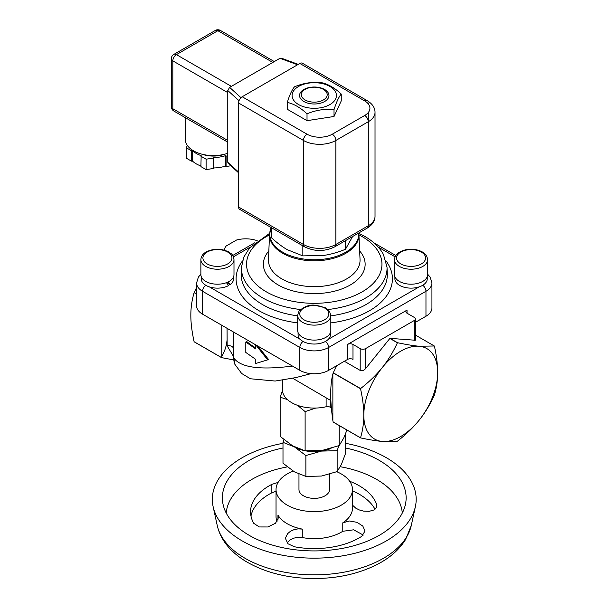 <?xml version="1.0" encoding="UTF-8"?>
<svg xmlns="http://www.w3.org/2000/svg" width="609" height="609" viewBox="0 0 609 609"><rect width="100%" height="100%" fill="white"/><g stroke="black" fill="none" stroke-linecap="round" stroke-linejoin="round"><path stroke-width="0.91" d="M230.841 165.77L226.076 166.508L225.368 166.105L225.368 155.698L226.076 156.11L226.076 166.508M213.47 167.947L213.47 157.541L213.47 167.947A24.208 13.977 0 0 0 225.368 166.105M213.211 168.503L206.101 169.599L200.901 166.6L201.16 155.638A24.208 13.977 0 0 1 192.452 150.606L191.485 150.758L186.285 147.759L187.359 145.444M192.452 150.606L192.452 161.012A24.208 13.977 0 0 0 200.901 165.952M192.452 161.012L191.485 161.157L186.285 158.157L186.285 147.759M191.485 161.157L191.485 150.758M213.211 158.096L206.101 159.2L200.901 156.193M206.101 169.599L206.101 159.2M227.774 155.843L226.076 156.11M213.47 157.541A24.208 13.977 0 0 0 225.368 155.698M201.861 154.161A21.658 12.507 0 0 0 224.858 154.161M185.334 117.666L185.334 139.408A28.029 16.184 0 0 0 193.54 150.849A28.029 16.184 0 0 0 227.774 153.285M242.184 96.755L299.841 63.465L364.7 100.919A17.836 10.3 180 0 1 364.7 115.482L332.27 134.201A17.836 10.3 180 0 1 307.05 134.201L242.184 96.755A5.093 2.938 120 0 0 238.583 102.997L303.442 140.443A22.929 13.238 0 0 0 335.879 140.443A5.093 2.938 -120 0 0 332.27 134.201M334.021 116.486L341.253 100.904L341.253 94.06C338.84 96.877 336.427 102.068 334.021 109.643L334.021 116.486L307.02 120.666L287.258 109.255L287.258 102.411C289.671 94.837 292.076 89.637 294.49 86.821C303.488 83.052 312.493 81.659 321.491 82.649C328.076 84.072 334.668 87.879 341.253 94.06M240.989 97.684L229.616 87.369L227.774 90.513L227.774 162.291L228.147 163.334L238.583 172.796M229.616 87.369L279.98 58.297L297.595 64.767M298.265 64.379L281.16 58.099L279.98 58.297M238.583 207.022A5.093 2.938 120 0 0 239.642 209.351L304.5 246.797A5.093 2.938 -60 0 1 303.442 244.468L238.583 207.022L238.583 102.997M364.7 100.919A5.093 2.938 120 0 1 367.25 100.668L302.391 63.214A5.093 2.938 120 0 0 299.841 63.465M334.021 109.643C325.023 108.661 316.018 110.054 307.02 113.822L307.02 120.666M307.02 113.822C300.435 107.641 293.842 103.835 287.258 102.411M329.933 104.558A22.168 12.797 0 0 0 319.991 83.144A22.168 12.797 0 0 0 292.845 98.818A22.168 12.797 0 0 0 329.933 104.558M302.65 90.284A14.707 8.496 0 0 0 312.227 103.918A14.707 8.496 0 0 0 327.886 92.317A14.707 8.496 0 0 0 302.65 90.284M304.043 90.079A12.941 7.475 180 0 1 326.249 91.868A12.941 7.475 180 0 1 312.47 102.076A12.941 7.475 180 0 1 304.043 90.079M271.629 227.819L271.629 237.875C277.072 242.877 282.279 246.805 287.227 249.667L302.833 255.887L324.148 255.377C330.915 254.326 338.018 252.301 345.463 249.294L352.588 236.543M302.833 245.838L302.833 255.887M345.463 240.654L345.463 249.294M358.716 233.003A44.503 25.692 180 0 1 332.133 257.592A44.503 25.692 180 0 1 282.789 252.233A44.503 25.692 180 0 1 271.165 227.644A44.503 25.692 180 0 1 271.195 227.576M336.792 471.724A38.222 22.069 180 0 1 341.284 473.939A38.222 22.069 180 0 1 352.474 489.545A38.222 22.069 180 0 1 314.252 511.613A38.222 22.069 180 0 1 276.037 489.545A38.222 22.069 180 0 1 293.211 471.13M298.966 474.137L298.966 489.545A15.286 8.823 0 0 0 303.442 495.787A15.286 8.823 0 0 0 320.106 497.698A15.286 8.823 0 0 0 329.545 489.545L329.545 474.236M363.284 535.067L353.639 529.807L342.776 531.284A38.222 22.069 180 0 1 302.285 537.549L298.166 537.305L294.078 538.074L290.394 539.764L287.06 542.809M277.034 521.609A38.222 22.069 180 0 1 276.037 516.592L276.037 489.545M352.474 489.545L352.474 508.142A38.222 22.069 180 0 1 342.776 522.834L349.391 521L356.988 522.316L362.819 526.085L365.012 531.018L361.784 536.293A63.701 36.776 180 0 1 294.299 546.737L287.935 543.746L285.552 538.683L285.636 537.64L287.577 533.705L290.394 531.314L294.078 529.624L298.166 528.856L302.285 529.099A38.222 22.069 180 0 1 277.955 515.054L278.602 517.483L275.489 523.253L267.846 526.968L259.282 526.96L253.763 523.329A63.701 36.776 180 0 1 250.558 511.811A63.701 36.776 180 0 1 271.842 484.368L278.1 482.397M276.037 491.273L271.842 492.818A63.701 36.776 0 0 0 250.977 516.036M375.03 509.238A63.701 36.776 0 0 0 359.295 494.257A63.701 36.776 0 0 0 352.474 490.839M349.665 481.239A63.701 36.776 180 0 1 359.295 485.807A63.701 36.776 180 0 1 376.621 504.328L376.484 507.503L373.835 510.007L369.199 511.316L363.543 511.103L359.439 509.992L355.846 508.218L352.474 505.15M340.286 466.722A88.115 50.874 180 0 1 376.56 479.352A88.115 50.874 180 0 1 402.283 513.075M226.228 513.075A88.115 50.874 180 0 1 287.281 466.897M345.516 447.98A91.883 53.052 180 0 1 379.224 460.358A91.883 53.052 180 0 1 405.419 504.48A91.883 53.052 180 0 1 314.252 550.917A91.883 53.052 180 0 1 223.092 504.48A91.883 53.052 180 0 1 282.995 447.98M345.516 443.306A101.924 58.845 180 0 1 386.327 457.702A101.924 58.845 180 0 1 415.384 506.65A101.924 58.845 180 0 1 314.252 558.156A101.924 58.845 180 0 1 213.127 506.65A101.924 58.845 180 0 1 282.995 443.306M338.863 445.697L337.142 450.713L321.506 451.086L305.878 455.547L294.436 446.899L282.995 442.332L282.995 463.213L294.436 471.861L305.878 476.421L321.506 476.048L337.142 471.587L341.329 464.606L345.516 453.538L345.516 433.882M305.893 450.896A28.029 16.184 0 0 0 321.506 451.086A28.029 16.184 0 0 0 331.014 448.422M293.683 446.443A28.029 16.184 0 0 0 294.436 446.899A28.029 16.184 0 0 0 303.115 450.302M282.995 442.332L283.885 439.668M305.878 476.421L305.878 455.547M337.142 471.587L337.142 450.713M287.379 399.55L280.155 397.19L280.155 436.417L292.632 445.857L305.117 450.835L322.169 450.424L339.221 445.56L343.788 437.94L346.947 430.03M339.221 445.56L339.221 425.569M280.155 397.19L282.447 390.605M315.805 408.053L305.117 411.6L297.466 405.312M305.117 450.835L305.117 411.6M282.401 380.161L282.401 389.684A31.851 18.392 0 0 0 326.119 406.751A3.821 2.208 180 0 1 330.245 407.238L331.441 407.923M201.252 276.676L201.252 278.793A16.177 9.341 0 0 0 209.374 286.892A16.177 9.341 180 0 0 228.588 285.56L226.434 282.66M228.071 281.967L229.996 284.685L227.058 282.416M233.612 276.676L233.612 278.793A16.177 9.341 180 0 1 229.996 284.685M330.436 332.575L330.436 334.699A16.177 9.341 180 0 1 328.281 339.35A16.177 9.341 0 0 1 314.252 344.039A16.177 9.341 0 0 1 300.222 339.35A16.177 9.341 180 0 1 298.075 334.699L298.075 332.575M427.259 276.676L427.259 278.793A16.177 9.341 0 0 1 419.137 286.892A16.177 9.341 180 0 1 394.898 278.793L394.898 276.676M233.993 259.655L233.993 274.636A16.565 9.561 180 0 1 223.153 283.611A16.565 9.561 180 0 1 200.871 274.636L200.871 259.655A16.565 9.561 -0 0 0 223.153 268.63A16.565 9.561 -0 0 0 233.993 259.655C232.524 252.804 230.978 254.113 228.588 251.89C221.227 248.388 213.828 248.365 206.398 251.814C202.942 253.671 201.092 256.29 200.871 259.655M330.816 315.553L330.816 330.535A16.565 9.561 180 0 1 314.252 340.096A16.565 9.561 180 0 1 297.694 330.535L297.694 315.553A16.565 9.561 0 0 0 314.252 325.122A16.565 9.561 0 0 0 330.816 315.553L329.606 311.564L325.427 307.796L314.381 305.132C309.395 304.721 304.5 306.51 299.704 310.491C298.966 310.803 298.288 312.493 297.694 315.553M427.64 259.655L427.64 274.636A16.565 9.561 180 0 1 411.083 284.197A16.565 9.561 180 0 1 394.518 274.636L394.518 259.655A16.565 9.561 0 0 0 411.083 269.216A16.565 9.561 0 0 0 427.64 259.655C427.031 256.564 426.353 254.867 425.607 254.562L422.235 251.89C417.317 249.325 411.791 248.624 405.64 249.789C398.469 251.662 394.769 254.95 394.518 259.655M407.04 310.103L407.04 313.224A3.821 2.208 0 0 1 405.921 311.663A3.821 2.208 0 0 1 407.04 310.103L347.587 344.435L347.587 359.409A3.821 2.208 180 0 1 352.992 359.409L352.992 344.435A3.821 2.208 0 0 0 347.587 344.435M407.04 313.224L414.249 317.388A3.821 2.208 180 0 1 415.368 318.949A3.821 2.208 180 0 1 414.249 320.509L365.606 348.592A3.821 2.208 180 0 1 360.201 348.592L352.992 344.435M224.234 250.124A21.658 12.507 180 0 1 226.198 245.998L236.551 240.022A21.658 12.507 180 0 1 257.234 240.715M415.368 322.359L425.965 316.246A20.386 11.769 0 0 0 431.933 307.926L431.933 282.957L430.121 277.057L427.64 274.24M382.269 367.57A52.237 30.161 -60 0 1 419.205 346.247A52.237 30.161 -60 0 1 437.673 372.518A52.237 30.161 -60 0 1 419.205 420.119A52.237 30.161 -60 0 1 382.269 441.441A52.237 30.161 -60 0 1 363.801 415.171A52.237 30.161 -60 0 1 382.269 367.57C388.032 360.429 393.071 352.162 397.395 342.791A60.261 34.789 -60 0 1 397.525 342.715C406.241 344.565 413.465 345.737 419.205 346.247L434.331 345.996A60.261 34.789 -60 0 1 434.4 346.095C436.592 356.052 437.688 364.86 437.673 372.518C437.688 380.191 436.592 387.743 434.4 395.165A60.261 34.789 -60 0 1 434.331 395.332C430.007 404.711 424.968 412.971 419.205 420.119C413.465 427.274 406.241 434.278 397.525 441.114A60.261 34.789 -60 0 1 397.395 441.19L382.269 441.441C376.529 440.939 369.305 439.759 360.589 437.909A60.261 34.789 -60 0 1 360.528 437.81C362.72 430.388 363.817 422.844 363.801 415.171C363.817 407.512 362.72 398.705 360.528 388.74A60.261 34.789 -60 0 1 360.589 388.572C369.305 381.729 376.529 374.733 382.269 367.57M292.731 378.28L330.809 400.547M196.578 287.57L194.18 292.495A60.261 34.789 120 0 0 194.111 292.663C191.911 300.153 190.815 307.697 190.838 315.31C190.815 322.892 191.911 331.699 194.111 341.733A60.261 34.789 120 0 0 194.18 341.832L221.531 357.62L233.757 359.934M415.368 335.049L434.331 345.996M415.368 318.949L415.368 340.241L389.996 338.36L397.525 342.715M200.871 274.24L198.412 277.019L196.578 282.957L196.578 305.84A20.386 11.769 0 0 0 202.546 314.16L299.841 370.333A20.386 11.769 0 0 0 328.67 370.333L347.587 359.409M292.449 366.062C259.929 370.28 240.327 367.516 233.658 357.78A5.093 2.938 180 0 1 233.597 357.346A5.093 2.938 180 0 1 233.597 357.338C233.864 361.221 234.32 363.581 234.96 364.418L233.658 357.78L233.658 332.126M233.483 332.027L233.597 350.327M245.808 342.052L245.808 352.451L255.696 359.348L255.696 363.504L267.64 359.858L255.696 344.785L255.696 348.942L245.808 342.052L246.866 341.634A81.537 47.076 -0 0 0 255.696 347.899M257.911 346.125L268.356 359.249L267.64 359.858M233.574 348.63A5.093 3.547 -1.8 0 0 227.142 345.828L233.597 356.608M227.066 328.32L227.058 328.761M227.058 328.837L227.142 345.828M332.864 374.033L332.864 420.583C329.994 400.722 329.994 385.208 332.864 374.033L333.176 372.952L360.528 388.74M227.066 339.944C226.51 345.912 224.744 351.416 221.775 356.44L221.775 325.267M227.012 328.289L227.066 328.83M360.528 437.81L333.176 422.022L332.864 420.583M221.775 356.44L221.463 357.529L194.111 341.733M194.111 292.663L196.578 294.086M389.996 338.36A60.261 34.789 -60 0 0 389.859 338.437L365.606 368.612C363.801 370.561 361.997 371.155 360.201 370.417L344.367 361.274M389.859 338.437L397.395 342.791M360.589 388.572L333.237 372.777L336.792 365.644M333.176 422.022A60.261 34.789 120 0 0 333.237 422.113L360.589 437.909M196.578 293.881L194.18 292.495M272.817 62.43L217.862 30.701A5.093 2.938 -120 0 0 215.312 30.45L173.877 54.376A5.093 2.938 60 0 1 176.42 54.627L217.862 30.701A5.093 2.938 -60 0 1 220.412 30.45A5.093 5.093 0 0 0 215.312 30.45M227.774 92.598L172.819 60.87A5.093 2.938 180 0 1 171.327 58.791L171.327 106.636A5.093 2.938 -0 0 0 172.819 108.722L172.819 60.87A5.093 2.938 -60 0 1 176.42 54.627L231.374 86.356M171.327 106.636A5.093 5.093 0 0 0 173.877 111.051A5.093 2.938 -60 0 1 172.819 108.722L227.774 140.443M238.583 172.096L227.774 162.291M227.774 90.513L239.032 100.729M367.25 228.078A5.093 2.938 -120 0 0 368.308 225.741A22.929 13.238 180 0 0 375.022 216.385C374.992 220.998 372.404 224.896 367.25 228.078L334.821 246.797A5.093 2.938 -120 0 0 335.879 244.468A22.929 13.238 180 0 1 303.442 244.468L303.442 140.443A5.093 2.938 120 0 1 307.05 134.201M368.308 225.741L335.879 244.468L335.879 140.443L368.308 121.724L368.308 225.741M364.7 115.482A5.093 2.938 60 0 1 368.308 121.724A22.929 13.238 0 0 0 375.022 112.36C375.045 107.823 372.457 103.926 367.25 100.668M368.308 121.724L368.308 112.49M368.308 103.911L368.308 102.997M302.285 537.549L302.285 529.099M342.776 531.284L342.776 522.834M271.842 492.818L271.842 484.368M277.955 520.124L277.955 515.054M376.621 507.198L376.621 504.328M415.384 506.65L411.288 525.438A97.798 56.462 180 0 1 314.252 574.858A97.798 56.462 180 0 1 217.223 525.438L213.127 506.65M300.222 339.35L209.374 286.892M419.137 286.892L328.281 339.35M378.204 247.064L395.112 256.823M233.399 256.823L250.307 247.064M386.037 260.934A78.165 45.127 180 0 1 330.816 322.899M297.694 322.899A78.165 45.127 180 0 1 242.473 260.934M222.445 265.859A14.525 8.389 180 0 1 203.117 256.564A14.525 8.389 180 0 1 226.723 251.547A14.525 8.389 180 0 1 222.445 265.859M327.886 310.993A14.525 8.389 180 0 1 311.785 322.153A14.525 8.389 180 0 1 303.092 308.527A14.525 8.389 180 0 1 327.886 310.993M406.058 250.124A14.525 8.389 180 0 1 425.394 259.419A14.525 8.389 180 0 1 401.788 264.435A14.525 8.389 180 0 1 406.058 250.124M422.73 285.278A5.093 2.938 60 0 1 425.965 291.277A20.386 11.769 0 0 0 431.933 282.957M325.442 341.443A5.093 2.938 60 0 1 328.67 347.45L425.965 291.277L425.965 316.246M303.069 341.443A5.093 2.938 120 0 0 299.841 347.45A20.386 11.769 0 0 0 328.67 347.45L328.67 370.333M205.773 285.278A5.093 2.938 120 0 0 202.546 291.277L299.841 347.45L299.841 370.333M196.578 282.957A20.386 11.769 0 0 0 202.546 291.277L202.546 314.16M358.96 234.358A44.716 25.822 180 0 1 314.252 260.812A44.716 25.822 180 0 1 269.551 234.358L268.47 259.563A45.797 26.438 180 0 0 314.252 286.656A45.797 26.438 180 0 0 360.041 259.563L358.838 232.935M359.668 250.977A50.89 29.384 180 0 1 314.252 293.614A50.89 29.384 180 0 1 268.835 250.977M358.983 234.891A67.698 39.083 180 0 1 362.127 236.596A67.698 39.083 180 0 1 361.099 292.449A67.698 39.083 180 0 1 264.397 290.676A67.698 39.083 180 0 1 269.528 234.891M358.884 233.346L364.669 236.345C373.256 241.286 379.506 247.323 383.426 254.448L387.019 267.214A72.791 42.029 180 0 1 327.863 309.532M300.648 309.532A72.791 42.029 180 0 1 241.484 267.214L243.79 257.158L249.561 247.924L269.62 233.338M387.019 267.214L387.301 273.738A73.072 42.188 180 0 1 330.816 315.865M297.694 315.865A73.072 42.188 180 0 1 241.21 273.738L241.484 267.214M326.119 397.837L326.119 406.751M330.245 407.238L330.245 400.22M360.201 348.592L360.201 370.417M414.249 320.509L414.249 340.53M365.606 368.612L365.606 348.592M173.877 54.376A5.093 5.093 0 0 0 171.327 58.791M227.774 142.171L173.877 111.051M274.309 61.57L220.412 30.45M334.821 246.797C324.711 251.715 314.609 251.715 304.5 246.797M375.022 216.385L375.022 112.36M411.288 525.438L405.617 539.46C399.923 548.595 391.694 556.253 380.922 562.419C362.149 572.917 340.18 578.291 315.013 578.55C288.856 578.512 266.11 572.978 246.774 561.947C239.223 557.501 232.904 552.287 227.819 546.296C222.475 539.993 218.943 533.035 217.223 525.438M373.934 242.869L395.827 255.514M232.684 255.514L254.577 242.869M271.165 227.644L269.551 234.358M233.597 332.088L233.597 357.338M311.047 373.637L295.867 377.595L275.169 381.044L250.436 378.768L241.644 373.477L234.96 364.426M233.498 343.438L233.544 345.752"/></g></svg>
